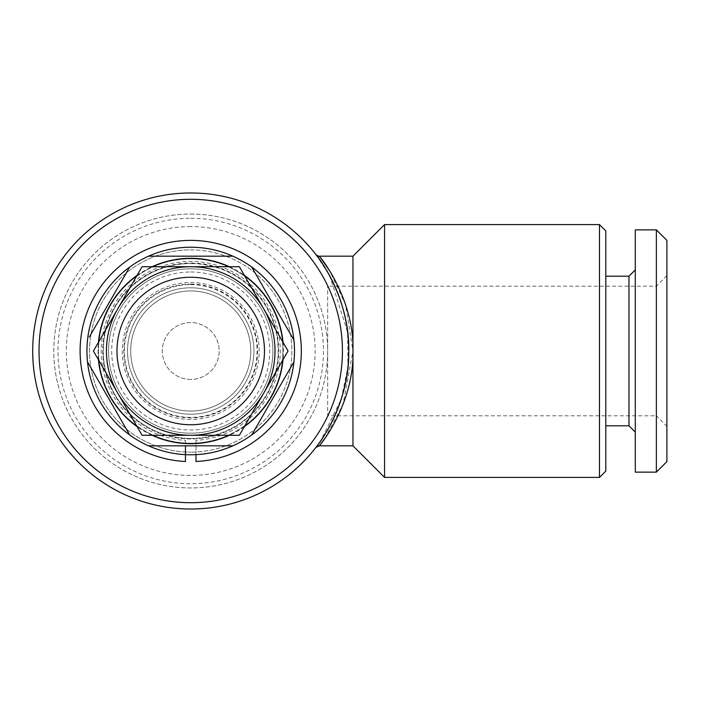 <?xml version="1.0" encoding="UTF-8"?>
<svg xmlns="http://www.w3.org/2000/svg" width="702" height="702" viewBox="0 0 702 702"><rect width="100%" height="100%" fill="white"/><g stroke="black" fill="none" stroke-linecap="round" stroke-linejoin="round"><path stroke-width="0.53" stroke-dasharray="3.51 2.63" d="M195.99 454.633L195.99 440.391A89.549 89.549 0 0 0 267.383 304.712A89.549 89.549 0 0 0 114.066 304.712A89.549 89.549 0 0 0 185.46 440.391L185.46 454.633M195.99 440.391L195.99 461.495M190.725 419.48A68.48 68.48 0 0 1 122.245 351A68.48 68.48 0 0 1 190.725 282.52A68.48 68.48 0 0 1 259.196 351A68.48 68.48 0 0 1 190.725 419.48M190.725 414.206A63.206 63.206 0 0 1 127.51 351A63.206 63.206 0 0 1 190.725 287.794A63.206 63.206 0 0 1 253.931 351A63.206 63.206 0 0 1 190.725 414.206A63.206 63.206 0 0 1 127.51 351A63.206 63.206 0 0 1 190.725 287.794A63.206 63.206 0 0 1 253.931 351A63.206 63.206 0 0 1 190.725 414.206M190.725 266.725A84.275 84.275 0 0 1 275 351A84.275 84.275 0 0 1 190.725 435.275L239.382 435.275L288.039 351L239.382 266.725L142.067 266.725L93.41 351L142.067 435.275L190.725 435.275A84.275 84.275 0 0 1 106.441 351A84.275 84.275 0 0 1 190.725 266.725M190.725 277.255A73.745 73.745 0 0 1 264.47 351A73.745 73.745 0 0 1 190.725 424.745A73.745 73.745 0 0 1 116.98 351A73.745 73.745 0 0 1 190.725 277.255M190.725 268.831A82.169 82.169 0 0 1 272.894 351A82.169 82.169 0 0 1 190.725 433.169A82.169 82.169 0 0 0 272.894 351A82.169 82.169 0 0 0 190.725 268.831A82.169 82.169 0 0 0 108.547 351A82.169 82.169 0 0 0 190.725 433.169A82.169 82.169 0 0 1 108.547 351A82.169 82.169 0 0 1 190.725 268.831M190.725 438.443A87.443 87.443 0 0 0 278.159 351A87.443 87.443 0 0 0 190.725 263.557A87.443 87.443 0 0 1 278.159 351A87.443 87.443 0 0 1 190.725 438.443A87.443 87.443 0 0 1 103.282 351A87.443 87.443 0 0 1 190.725 263.557A87.443 87.443 0 0 0 103.282 351A87.443 87.443 0 0 0 190.725 438.443M190.725 249.868A101.132 101.132 0 0 1 291.856 351A101.132 101.132 0 0 1 190.725 452.132A101.132 101.132 0 0 0 291.856 351A101.132 101.132 0 0 0 190.725 249.868A101.132 101.132 0 0 0 89.584 351A101.132 101.132 0 0 0 190.725 452.132A101.132 101.132 0 0 1 89.584 351A101.132 101.132 0 0 1 190.725 249.868M190.725 271.99A79.01 79.01 0 0 1 269.735 351A79.01 79.01 0 0 1 190.725 430.01A79.01 79.01 0 0 1 111.715 351A79.01 79.01 0 0 1 190.725 271.99M190.725 284.626A66.374 66.374 0 0 1 257.09 351A66.374 66.374 0 0 1 190.725 417.374A66.374 66.374 0 0 1 124.351 351A66.374 66.374 0 0 1 190.725 284.626M190.725 284.099A66.901 66.901 0 0 1 257.616 351A66.901 66.901 0 0 1 190.725 417.901A66.901 66.901 0 0 1 123.824 351A66.901 66.901 0 0 1 190.725 284.099M190.725 411.047A60.047 60.047 0 0 1 130.677 351A60.047 60.047 0 0 1 190.725 290.953A60.047 60.047 0 0 1 250.772 351A60.047 60.047 0 0 1 190.725 411.047A60.047 60.047 0 0 1 130.677 351A60.047 60.047 0 0 1 190.725 290.953A60.047 60.047 0 0 1 250.772 351A60.047 60.047 0 0 1 190.725 411.047M190.725 379.449A28.449 28.449 0 0 1 162.276 351A28.449 28.449 0 0 1 190.725 322.551A28.449 28.449 0 0 1 219.164 351A28.449 28.449 0 0 1 190.725 379.449A28.449 28.449 0 0 1 162.276 351A28.449 28.449 0 0 1 190.725 322.551A28.449 28.449 0 0 1 219.164 351A28.449 28.449 0 0 1 190.725 379.449M190.725 226.588A124.412 124.412 0 0 0 66.313 351A124.412 124.412 0 0 0 190.725 475.412A124.412 124.412 0 0 0 315.137 351A124.412 124.412 0 0 0 190.725 226.588M190.725 438.969A87.969 87.969 0 0 1 102.755 351A87.969 87.969 0 0 1 190.725 263.031A87.969 87.969 0 0 1 278.694 351A87.969 87.969 0 0 1 190.725 438.969M190.725 258.819A92.181 92.181 0 0 1 282.906 351A92.181 92.181 0 0 1 190.725 443.181A92.181 92.181 0 0 1 98.543 351A92.181 92.181 0 0 1 190.725 258.819A92.181 92.181 0 0 1 282.906 351A92.181 92.181 0 0 1 190.725 443.181A92.181 92.181 0 0 1 98.543 351A92.181 92.181 0 0 1 190.725 258.819M190.725 247.236A103.764 103.764 0 0 1 294.489 351A103.764 103.764 0 0 1 190.725 454.764A103.764 103.764 0 0 1 86.951 351A103.764 103.764 0 0 1 190.725 247.236A103.764 103.764 0 0 1 294.489 351A103.764 103.764 0 0 1 190.725 454.764A103.764 103.764 0 0 1 86.951 351A103.764 103.764 0 0 1 190.725 247.236A103.764 103.764 0 0 1 294.489 351A103.764 103.764 0 0 1 190.725 454.764A103.764 103.764 0 0 1 86.951 351A103.764 103.764 0 0 1 190.725 247.236M229.343 266.725A92.708 92.708 0 0 1 244.401 275.412M283.02 342.304A92.708 92.708 0 0 1 283.02 359.696M244.401 426.588A92.708 92.708 0 0 1 229.343 435.275M190.725 214.049A136.951 136.951 0 0 1 327.676 351A136.951 136.951 0 0 1 190.725 487.951A136.951 136.951 0 0 1 53.773 351A136.951 136.951 0 0 1 190.725 214.049A136.951 136.951 0 0 1 327.676 351A136.951 136.951 0 0 1 190.725 487.951A136.951 136.951 0 0 1 53.773 351A136.951 136.951 0 0 1 190.725 214.049M190.725 218.261A132.739 132.739 0 0 1 323.464 351A132.739 132.739 0 0 1 190.725 483.739A132.739 132.739 0 0 1 57.985 351A132.739 132.739 0 0 1 190.725 218.261M190.725 199.298A151.702 151.702 0 0 1 342.427 351A151.702 151.702 0 0 1 190.725 502.702A151.702 151.702 0 0 1 39.022 351A151.702 151.702 0 0 1 190.725 199.298M190.725 192.98A158.02 158.02 0 0 1 348.745 351A158.02 158.02 0 0 1 190.725 509.02A158.02 158.02 0 0 1 32.696 351A158.02 158.02 0 0 1 190.725 192.98M316.198 254.949L329.896 276.158L347.639 332.344L347.938 366.988L341.269 399.034L320.595 441.031M317.357 445.524L315.891 447.455M324.772 438.504L343.076 404.387L352.957 351L352.957 445.814M319.234 445.814L320.805 443.822M352.957 256.186L352.957 351L345.551 304.598L329.773 270.981M320.788 258.152L319.743 256.818M666.9 426.325L666.9 275.675L666.9 426.325L656.361 415.786L656.361 286.214L656.361 415.786L327.676 415.786L327.676 286.214L327.676 415.786M666.9 275.675L656.361 286.214L327.676 286.214M666.9 240.382L666.9 461.618M656.361 229.852L656.361 472.148M635.292 229.852L635.292 472.148M628.974 276.202L628.974 425.798M635.292 269.884L635.292 432.116L635.292 269.884M605.8 276.202L605.8 425.798L605.8 276.202M605.8 230.905L605.8 471.095M384.564 224.579L384.564 477.421M599.473 224.579L599.473 477.421M152.097 435.275A92.708 92.708 0 0 1 137.048 426.588M98.42 359.696A92.708 92.708 0 0 1 98.42 342.304M137.048 275.412A92.708 92.708 0 0 1 152.097 266.725M251.746 434.924L293.919 361.89M293.919 340.11L251.746 267.076M232.888 256.186L148.552 256.186M129.695 267.076L89.259 337.118M87.531 361.89L129.695 434.924M148.552 445.814L232.888 445.814"/><path stroke-width="1.05" d="M185.46 445.814L185.46 461.495A110.618 110.618 0 0 1 95.814 294.182A110.618 110.618 0 0 1 285.626 294.182A110.618 110.618 0 0 1 195.99 461.495L195.99 454.633M185.46 461.495L185.46 454.633M190.725 277.255A73.745 73.745 0 0 1 264.47 351A73.745 73.745 0 0 1 190.725 424.745A73.745 73.745 0 0 1 116.98 351A73.745 73.745 0 0 1 190.725 277.255M190.725 266.725A84.275 84.275 0 0 1 275 351A84.275 84.275 0 0 1 190.725 435.275L142.067 435.275L93.41 351L142.067 266.725L239.382 266.725L288.039 351L239.382 435.275L190.725 435.275A84.275 84.275 0 0 1 106.441 351A84.275 84.275 0 0 1 190.725 266.725M232.888 445.814A103.764 103.764 0 0 1 129.695 267.076A103.764 103.764 0 0 1 293.919 361.89A103.764 103.764 0 0 1 232.888 445.814L148.552 445.814M152.097 266.725A92.708 92.708 0 0 1 229.343 266.725M244.401 275.412A92.708 92.708 0 0 1 283.02 342.304M283.02 359.696A92.708 92.708 0 0 1 244.401 426.588M229.343 435.275A92.708 92.708 0 0 1 152.097 435.275M251.746 434.924L293.919 361.89M293.919 340.11L251.746 267.076M232.888 256.186L148.552 256.186M599.473 477.421L605.8 471.095L605.8 230.905L599.473 224.579L384.564 224.579L384.564 477.421L599.473 477.421L599.473 224.579M384.564 477.421L352.957 445.814L352.957 256.186L384.564 224.579M190.725 199.298A151.702 151.702 0 0 1 342.427 351A151.702 151.702 0 0 1 190.725 502.702A151.702 151.702 0 0 1 39.022 351A151.702 151.702 0 0 1 190.725 199.298M190.725 192.98A158.02 158.02 0 0 1 348.745 351A158.02 158.02 0 0 1 190.725 509.02A158.02 158.02 0 0 1 32.696 351A158.02 158.02 0 0 1 190.725 192.98M316.321 446.893L315.891 447.455C315.909 448.069 349.622 405.914 348.745 351.974C350.298 297.674 316.663 254.721 315.9 254.545A4.212 4.212 142.4 0 0 319.234 256.186L319.234 256.186C320.296 256.625 354.308 298.754 352.957 351C354.378 403.448 319.901 445.831 319.234 445.814L315.918 447.42A4.212 4.212 37.6 0 1 319.234 445.814L352.957 445.814M320.595 441.031L317.357 445.524M320.805 443.822L324.772 438.504M329.773 270.981L320.788 258.152M319.743 256.818L316.198 254.949M666.9 461.618L656.361 472.148L635.292 472.148L635.292 229.852L656.361 229.852L666.9 240.382L666.9 461.618M635.292 432.116L628.974 425.798L628.974 276.202L635.292 269.884M628.974 425.798L605.8 425.798M628.974 276.202L605.8 276.202M656.361 472.148L656.361 229.852M137.048 426.588A92.708 92.708 0 0 1 98.42 359.696M98.42 342.304A92.708 92.708 0 0 1 137.048 275.412M129.695 267.076L89.259 337.118M87.531 361.89L129.695 434.924M352.957 256.186L319.234 256.186"/></g></svg>
